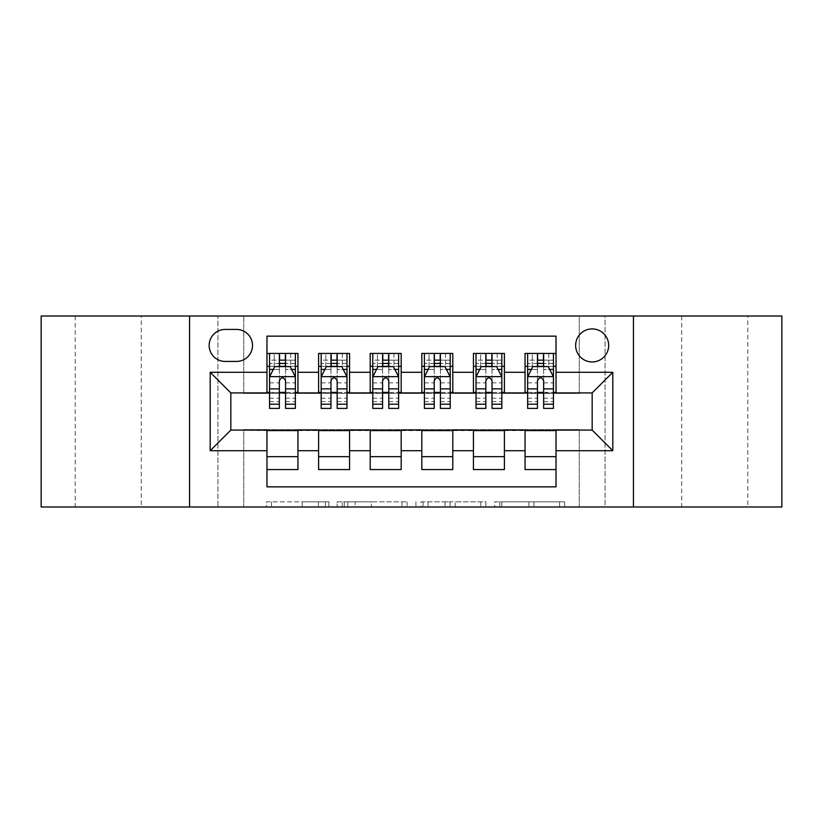 <?xml version="1.0" encoding="UTF-8"?>
<svg xmlns="http://www.w3.org/2000/svg" width="823" height="823" viewBox="0 0 823 823"><rect width="100%" height="100%" fill="white"/><g stroke="black" fill="none" stroke-linecap="round" stroke-linejoin="round"><path stroke-width="0.62" stroke-dasharray="4.12 3.09" d="M328.912 506.989L271.539 506.989L328.912 506.989L328.912 501.824L302.185 501.824L302.185 506.989L302.185 501.824L328.912 501.824L328.912 506.989L328.912 501.824L302.185 501.824L302.185 506.989L302.185 501.824L328.912 501.824L271.539 501.824L328.912 501.824M747.788 316.011L681.711 316.011L747.788 316.011L747.788 506.989L681.711 506.989L747.788 506.989M681.711 316.011L681.711 506.989M141.289 316.011L75.212 316.011L141.289 316.011L141.289 506.989L75.212 506.989L141.289 506.989M75.212 316.011L75.212 506.989M592.159 328.912A16.522 16.522 0 0 0 575.637 345.434A16.522 16.522 0 0 0 592.159 361.945A16.522 16.522 0 0 0 608.681 345.434A16.522 16.522 0 0 0 592.159 328.912M559.568 506.989L499.787 506.989L559.568 506.989L559.568 501.824L533.983 501.824L564.64 501.824L564.64 506.989L564.64 501.824L499.787 501.824L564.64 501.824L564.64 506.989L564.64 501.824L559.568 501.824L559.568 506.989M528.922 506.989L501.814 506.989L528.922 506.989L528.922 501.824L533.983 501.824L528.922 501.824L528.922 506.989L528.922 501.824L501.814 501.824L501.814 506.989L501.814 501.824L528.922 501.824L528.922 506.989M494.716 506.989L499.787 506.989L494.716 506.989L494.716 501.824L499.787 501.824L494.716 501.824L494.716 506.989M266.467 506.989L271.539 506.989L266.467 506.989L266.467 501.824L271.539 501.824L266.467 501.824L266.467 506.989M579.258 506.989L605.059 506.989L605.059 316.011L781.85 316.011L781.85 506.989L605.059 506.989L605.059 316.011L579.258 316.011L579.258 393.435L243.742 393.435L243.742 316.011L579.258 316.011L579.258 393.435L243.742 393.435L243.742 316.011L217.941 316.011L217.941 506.989L41.15 506.989L41.15 316.011L217.941 316.011L217.941 506.989L243.742 506.989L243.742 429.565L579.258 429.565L579.258 506.989L243.742 506.989L243.742 429.565L579.258 429.565L579.258 506.989M407.066 506.989L402.005 506.989L407.066 506.989L407.066 501.824L407.066 506.989M342.214 506.989L402.005 506.989L337.152 506.989L342.214 506.989L342.214 501.824L407.066 501.824L337.152 501.824L337.152 506.989L337.152 501.824L342.214 501.824L342.214 506.989M420.995 506.989L485.848 506.989L415.934 506.989L420.995 506.989L420.995 501.824L485.848 501.824L485.848 506.989L485.848 501.824L455.201 501.824L455.201 506.989M525.053 353.427L556.029 353.427L556.029 366.338L525.053 366.338L525.053 353.427M473.441 353.427L504.406 353.427L504.406 366.338L473.441 366.338L473.441 353.427M421.818 353.427L452.794 353.427L452.794 366.338L421.818 366.338L421.818 353.427M370.206 353.427L401.182 353.427L401.182 366.338L370.206 366.338L370.206 353.427M318.594 353.427L349.559 353.427L349.559 366.338L318.594 366.338L318.594 353.427M266.971 469.573L266.971 456.662L297.947 456.662L297.947 469.573L266.971 469.573L266.971 486.856L556.029 486.856L556.029 469.573L525.053 469.573L525.053 456.662L556.029 456.662L556.029 469.573M349.559 469.573L318.594 469.573L318.594 456.662L349.559 456.662L349.559 469.573M401.182 469.573L370.206 469.573L370.206 456.662L401.182 456.662L401.182 469.573M452.794 469.573L421.818 469.573L421.818 456.662L452.794 456.662L452.794 469.573M504.406 469.573L473.441 469.573L473.441 456.662L504.406 456.662L504.406 469.573M525.053 456.662L525.053 430.594L592.159 430.079L592.159 392.921L504.406 392.921L504.406 366.338M504.406 392.406L452.794 392.921L452.794 366.338M452.794 392.406L401.182 392.921L401.182 366.338M401.182 392.406L349.559 392.921L349.559 366.338M266.971 353.427L297.947 353.427L297.947 366.338L266.971 366.338L266.971 336.144L556.029 336.144L556.029 353.427M473.441 456.662L473.441 430.594L525.053 430.594M421.818 456.662L421.818 430.594L473.441 430.594M370.206 456.662L370.206 430.594L421.818 430.594M318.594 456.662L318.594 430.594L370.206 430.594M349.559 392.406L297.947 392.921L297.947 366.338M266.971 456.662L266.971 430.594L318.594 430.594M297.947 392.406L230.841 392.921L230.841 430.079L266.971 430.594M285.55 366.338L279.357 366.338M266.971 392.406L266.971 366.338M269.553 392.406L279.357 392.406M285.55 392.406L295.364 392.406M297.947 456.662L297.947 430.594M321.176 392.406L330.98 392.406M337.173 392.406L346.977 392.406M337.173 366.338L330.98 366.338M318.594 392.406L318.594 366.338M349.559 456.662L349.559 430.594M401.182 456.662L401.182 430.594M370.206 392.406L370.206 366.338M388.785 366.338L382.592 366.338M372.788 392.406L382.592 392.406M388.785 392.406L398.599 392.406M452.794 456.662L452.794 430.594M421.818 392.406L421.818 366.338M440.408 366.338L434.215 366.338M424.401 392.406L434.215 392.406M440.408 392.406L450.212 392.406M504.406 456.662L504.406 430.594M473.441 392.406L473.441 366.338M492.02 366.338L485.827 366.338M476.023 392.406L485.827 392.406M492.02 392.406L501.824 392.406M556.029 456.662L556.029 430.594M525.053 392.406L525.053 366.338M556.029 392.406L556.029 366.338M543.643 366.338L537.45 366.338M527.636 392.406L537.45 392.406M543.643 392.406L553.447 392.406M225.163 329.426A15.997 15.997 0 0 0 209.165 345.434A15.997 15.997 0 0 0 225.163 361.431L236.52 361.431A15.997 15.997 0 0 0 252.517 345.434A15.997 15.997 0 0 0 236.52 329.426L225.163 329.426M189.547 506.989L189.547 316.011M633.453 316.011L633.453 506.989M347.79 506.989L355.135 506.989L347.79 506.989L347.79 501.824L344.24 501.824L344.24 506.989L344.24 501.824L355.135 501.824L347.79 501.824L347.79 506.989M355.135 506.989L371.348 506.989L355.135 506.989L355.135 501.824L371.348 501.824L371.348 506.989L371.348 501.824L355.135 501.824L355.135 506.989M420.995 501.824L450.13 501.824L450.13 506.989L450.13 501.824L445.068 501.824L450.13 501.824L450.13 506.989L450.13 501.824L455.201 501.824M423.022 501.824L423.022 506.989L423.022 501.824M415.934 501.824L415.934 506.989L415.934 501.824M269.553 353.427L269.553 366.338L269.553 360.145L279.357 360.145L279.357 353.427L295.364 353.427L279.357 353.427M269.553 376.913L269.553 401.696L269.553 376.913L274.717 366.595L290.2 366.595L295.364 376.913L295.364 401.696L295.364 376.913M269.553 408.403L269.553 360.145L295.364 360.145L295.364 366.338L295.364 353.427M295.364 408.403L295.364 360.145L285.55 360.145L285.55 353.427M274.203 353.427L290.714 353.427L274.203 353.427L274.203 366.338L290.714 366.338L274.203 366.338L274.203 353.427M279.357 360.145L279.357 369.537L269.553 369.537M295.364 369.537L285.55 369.537L285.55 360.145M273.298 369.434L279.357 369.434L279.357 366.595M285.55 366.595L285.55 369.434L291.62 369.434M279.357 408.403L279.357 369.537M285.55 369.537L285.55 408.403M279.357 369.434L279.357 380.792C281.425 376.883 283.482 376.883 285.55 380.792L285.55 369.434M269.553 366.338L295.364 366.338M290.714 353.427L290.714 366.338L290.714 353.427M321.176 353.427L321.176 366.338L321.176 360.145L330.98 360.145L330.98 353.427L346.977 353.427L330.98 353.427M321.176 376.913L321.176 401.696L321.176 376.913L326.33 366.595L341.812 366.595L346.977 376.913L346.977 401.696L346.977 376.913M321.176 408.403L321.176 360.145L346.977 360.145L346.977 366.338L346.977 353.427M346.977 408.403L346.977 360.145L337.173 360.145L337.173 353.427M325.815 353.427L342.337 353.427L325.815 353.427L325.815 366.338L342.337 366.338L325.815 366.338L325.815 353.427M330.98 360.145L330.98 369.537L321.176 369.537M346.977 369.537L337.173 369.537L337.173 360.145M324.91 369.434L330.98 369.434L330.98 366.595M337.173 366.595L337.173 369.434L343.242 369.434M330.98 408.403L330.98 369.537M337.173 369.537L337.173 408.403M330.98 369.434L330.98 380.792C333.037 376.883 335.105 376.883 337.173 380.792L337.173 369.434M321.176 366.338L346.977 366.338M342.337 353.427L342.337 366.338L342.337 353.427M372.788 353.427L372.788 366.338L372.788 360.145L382.592 360.145L382.592 353.427L398.599 353.427L382.592 353.427M372.788 376.913L372.788 401.696L372.788 376.913L377.952 366.595L393.435 366.595L398.599 376.913L398.599 401.696L398.599 376.913M372.788 408.403L372.788 360.145L398.599 360.145L398.599 366.338L398.599 353.427M398.599 408.403L398.599 360.145L388.785 360.145L388.785 353.427M377.438 353.427L393.95 353.427L377.438 353.427L377.438 366.338L393.95 366.338L377.438 366.338L377.438 353.427M382.592 360.145L382.592 369.537L372.788 369.537M398.599 369.537L388.785 369.537L388.785 360.145M376.533 369.434L382.592 369.434L382.592 366.595M388.785 366.595L388.785 369.434L394.855 369.434M382.592 408.403L382.592 369.537M388.785 369.537L388.785 408.403M382.592 369.434L382.592 380.792C384.65 376.883 386.717 376.883 388.785 380.792L388.785 369.434M372.788 366.338L398.599 366.338M393.95 353.427L393.95 366.338L393.95 353.427M424.401 353.427L424.401 366.338L424.401 360.145L434.215 360.145L434.215 353.427L450.212 353.427L434.215 353.427M424.401 376.913L424.401 401.696L424.401 376.913L429.565 366.595L445.048 366.595L450.212 376.913L450.212 401.696L450.212 376.913M424.401 408.403L424.401 360.145L450.212 360.145L450.212 366.338L450.212 353.427M450.212 408.403L450.212 360.145L440.408 360.145L440.408 353.427M429.05 353.427L445.562 353.427L429.05 353.427L429.05 366.338L445.562 366.338L429.05 366.338L429.05 353.427M434.215 360.145L434.215 369.537L424.401 369.537M450.212 369.537L440.408 369.537L440.408 360.145M428.145 369.434L434.215 369.434L434.215 366.595M440.408 366.595L440.408 369.434L446.467 369.434M434.215 408.403L434.215 369.537M440.408 369.537L440.408 408.403M434.215 369.434L434.215 380.792C436.272 376.883 438.34 376.883 440.408 380.792L440.408 369.434M424.401 366.338L450.212 366.338M445.562 353.427L445.562 366.338L445.562 353.427M476.023 353.427L476.023 366.338L476.023 360.145L485.827 360.145L485.827 353.427L501.824 353.427L485.827 353.427M476.023 376.913L476.023 401.696L476.023 376.913L481.188 366.595L496.67 366.595L501.824 376.913L501.824 401.696L501.824 376.913M476.023 408.403L476.023 360.145L501.824 360.145L501.824 366.338L501.824 353.427M501.824 408.403L501.824 360.145L492.02 360.145L492.02 353.427M480.663 353.427L497.185 353.427L480.663 353.427L480.663 366.338L497.185 366.338L480.663 366.338L480.663 353.427M485.827 360.145L485.827 369.537L476.023 369.537M501.824 369.537L492.02 369.537L492.02 360.145M479.758 369.434L485.827 369.434L485.827 366.595M492.02 366.595L492.02 369.434L498.09 369.434M485.827 408.403L485.827 369.537M492.02 369.537L492.02 408.403M485.827 369.434L485.827 380.792C487.885 376.883 489.952 376.883 492.02 380.792L492.02 369.434M476.023 366.338L501.824 366.338M497.185 353.427L497.185 366.338L497.185 353.427M527.636 353.427L527.636 366.338L527.636 360.145L537.45 360.145L537.45 353.427L553.447 353.427L537.45 353.427M527.636 376.913L527.636 401.696L527.636 376.913L532.8 366.595L548.283 366.595L553.447 376.913L553.447 401.696L553.447 376.913M527.636 408.403L527.636 360.145L553.447 360.145L553.447 366.338L553.447 353.427M553.447 408.403L553.447 360.145L543.643 360.145L543.643 353.427M532.286 353.427L548.797 353.427L532.286 353.427L532.286 366.338L548.797 366.338L532.286 366.338L532.286 353.427M537.45 360.145L537.45 369.537L527.636 369.537M553.447 369.537L543.643 369.537L543.643 360.145M531.38 369.434L537.45 369.434L537.45 366.595M543.643 366.595L543.643 369.434L549.702 369.434M537.45 408.403L537.45 369.537M543.643 369.537L543.643 408.403M537.45 369.434L537.45 380.792C539.507 376.883 541.565 376.883 543.643 380.792L543.643 369.434M527.636 366.338L553.447 366.338M548.797 353.427L548.797 366.338L548.797 353.427M325.373 501.824L325.373 506.989L325.373 501.824M318.398 501.824L318.398 506.989L318.398 501.824M271.539 501.824L271.539 506.989L271.539 501.824M402.005 501.824L402.005 506.989L402.005 501.824M480.786 501.824L480.786 506.989L480.786 501.824M445.068 501.824L445.068 506.989L445.068 501.824M428.094 501.824L428.094 506.989L428.094 501.824M533.983 501.824L533.983 506.989L533.983 501.824M499.787 501.824L499.787 506.989L499.787 501.824M269.687 376.656L295.231 376.656M269.553 398.198L279.357 398.198M285.55 398.198L295.364 398.198M269.553 382.88L279.357 382.88M285.55 382.88L295.364 382.88M295.364 363.427L285.55 363.427M279.357 363.427L269.553 363.427M279.882 366.338L279.882 353.427M285.036 366.338L285.036 353.427M321.299 376.656L346.853 376.656M321.176 398.198L330.98 398.198M337.173 398.198L346.977 398.198M321.176 382.88L330.98 382.88M337.173 382.88L346.977 382.88M346.977 363.427L337.173 363.427M330.98 363.427L321.176 363.427M331.494 366.338L331.494 353.427M336.658 366.338L336.658 353.427M372.912 376.656L398.466 376.656M372.788 398.198L382.592 398.198M388.785 398.198L398.599 398.198M372.788 382.88L382.592 382.88M388.785 382.88L398.599 382.88M398.599 363.427L388.785 363.427M382.592 363.427L372.788 363.427M383.106 366.338L383.106 353.427M388.271 366.338L388.271 353.427M424.534 376.656L450.088 376.656M424.401 398.198L434.215 398.198M440.408 398.198L450.212 398.198M424.401 382.88L434.215 382.88M440.408 382.88L450.212 382.88M450.212 363.427L440.408 363.427M434.215 363.427L424.401 363.427M434.729 366.338L434.729 353.427M439.894 366.338L439.894 353.427M476.147 376.656L501.701 376.656M476.023 398.198L485.827 398.198M492.02 398.198L501.824 398.198M476.023 382.88L485.827 382.88M492.02 382.88L501.824 382.88M501.824 363.427L492.02 363.427M485.827 363.427L476.023 363.427M486.342 366.338L486.342 353.427M491.506 366.338L491.506 353.427M527.769 376.656L553.313 376.656M527.636 398.198L537.45 398.198M543.643 398.198L553.447 398.198M527.636 382.88L537.45 382.88M543.643 382.88L553.447 382.88M553.447 363.427L543.643 363.427M537.45 363.427L527.636 363.427M537.964 366.338L537.964 353.427M543.118 366.338L543.118 353.427M269.553 401.696L279.357 401.696M285.55 401.696L295.364 401.696M321.176 401.696L330.98 401.696M337.173 401.696L346.977 401.696M372.788 401.696L382.592 401.696M388.785 401.696L398.599 401.696M424.401 401.696L434.215 401.696M440.408 401.696L450.212 401.696M476.023 401.696L485.827 401.696M492.02 401.696L501.824 401.696M527.636 401.696L537.45 401.696M543.643 401.696L553.447 401.696"/><path stroke-width="1.23" d="M592.159 328.912A16.522 16.522 0 0 0 575.637 345.434A16.522 16.522 0 0 0 592.159 361.945A16.522 16.522 0 0 0 608.681 345.434A16.522 16.522 0 0 0 592.159 328.912M633.453 506.989L781.85 506.989L781.85 316.011L633.453 316.011L633.453 506.989L189.547 506.989L189.547 316.011L41.15 316.011L41.15 506.989L189.547 506.989M556.029 353.427L525.053 353.427L525.053 372.274L504.406 372.274L504.406 392.921L525.053 392.921L525.053 372.274M504.406 372.274L504.406 353.427L473.441 353.427L473.441 372.274L452.794 372.274L452.794 392.921L473.441 392.921L473.441 372.274M452.794 372.274L452.794 353.427L421.818 353.427L421.818 372.274L401.182 372.274L401.182 392.921L421.818 392.921L421.818 372.274M401.182 372.274L401.182 353.427L370.206 353.427L370.206 372.274L349.559 372.274L349.559 392.921L370.206 392.921L370.206 372.274M349.559 372.274L349.559 353.427L318.594 353.427L318.594 392.921L297.947 392.921L297.947 353.427L266.971 353.427M266.971 469.573L297.947 469.573L297.947 430.079L318.594 430.079L318.594 469.573L349.559 469.573L349.559 430.079L370.206 430.079L370.206 450.726L349.559 450.726M370.206 450.726L370.206 469.573L401.182 469.573L401.182 430.079L421.818 430.079L421.818 450.726L401.182 450.726M421.818 450.726L421.818 469.573L452.794 469.573L452.794 430.079L473.441 430.079L473.441 450.726L452.794 450.726M473.441 450.726L473.441 469.573L504.406 469.573L504.406 430.079L525.053 430.079L525.053 450.726L504.406 450.726M225.163 361.431L236.52 361.431A15.997 15.997 0 0 0 252.517 345.434A15.997 15.997 0 0 0 236.52 329.426L225.163 329.426A15.997 15.997 0 0 0 209.165 345.434A15.997 15.997 0 0 0 225.163 361.431M633.453 316.011L189.547 316.011M556.029 372.274L556.029 336.144L266.971 336.144L266.971 392.921L230.841 392.921L230.841 430.079L266.971 430.079L266.971 486.856L556.029 486.856L556.029 430.079L592.159 430.079L592.159 392.921L556.029 392.921L556.029 372.274L612.806 372.274L612.806 450.726L556.029 450.726M266.971 450.726L210.194 450.726L210.194 372.274L266.971 372.274M525.053 450.726L525.053 469.573L556.029 469.573M266.971 366.338L269.553 366.338M279.357 366.338L285.55 366.338M295.364 366.338L297.947 366.338M266.971 392.406L269.553 392.406M279.357 392.406L285.55 392.406M295.364 392.406L297.947 392.406M266.971 430.594L297.947 430.594M266.971 456.662L297.947 456.662M318.594 392.406L321.176 392.406M330.98 392.406L337.173 392.406M346.977 392.406L349.559 392.406M318.594 366.338L321.176 366.338M330.98 366.338L337.173 366.338M346.977 366.338L349.559 366.338M318.594 430.594L349.559 430.594M318.594 456.662L349.559 456.662M370.206 430.594L401.182 430.594M370.206 456.662L401.182 456.662M370.206 366.338L372.788 366.338M382.592 366.338L388.785 366.338M398.599 366.338L401.182 366.338M370.206 392.406L372.788 392.406M382.592 392.406L388.785 392.406M398.599 392.406L401.182 392.406M421.818 430.594L452.794 430.594M421.818 456.662L452.794 456.662M421.818 366.338L424.401 366.338M434.215 366.338L440.408 366.338M450.212 366.338L452.794 366.338M421.818 392.406L424.401 392.406M434.215 392.406L440.408 392.406M450.212 392.406L452.794 392.406M473.441 430.594L504.406 430.594M473.441 456.662L504.406 456.662M473.441 366.338L476.023 366.338M485.827 366.338L492.02 366.338M501.824 366.338L504.406 366.338M473.441 392.406L476.023 392.406M485.827 392.406L492.02 392.406M501.824 392.406L504.406 392.406M525.053 430.594L556.029 430.594M525.053 456.662L556.029 456.662M525.053 366.338L527.636 366.338M537.45 366.338L543.643 366.338M553.447 366.338L556.029 366.338M525.053 392.406L527.636 392.406M537.45 392.406L543.643 392.406M553.447 392.406L556.029 392.406M230.841 392.921L210.194 372.274M230.841 430.079L210.194 450.726M612.806 372.274L592.159 392.921M612.806 450.726L592.159 430.079M285.55 360.145L279.357 360.145M295.364 404.196L285.55 404.196L285.55 408.403L295.364 408.403L295.364 376.913L290.2 366.595L274.717 366.595L269.553 376.913L269.553 408.403L279.357 408.403L279.357 404.196L269.553 404.196M269.553 376.913L269.553 353.427M295.364 376.913L295.364 353.427M279.357 366.595L279.357 353.427M285.55 353.427L285.55 366.595M285.55 404.196L285.55 380.792C283.493 376.811 281.425 376.811 279.357 380.792L279.357 404.196M337.173 360.145L330.98 360.145M346.977 404.196L337.173 404.196L337.173 408.403L346.977 408.403L346.977 376.913L341.812 366.595L326.33 366.595L321.176 376.913L321.176 408.403L330.98 408.403L330.98 404.196L321.176 404.196M321.176 376.913L321.176 353.427M346.977 376.913L346.977 353.427M330.98 366.595L330.98 353.427M337.173 353.427L337.173 366.595M337.173 404.196L337.173 380.792C335.105 376.811 333.048 376.811 330.98 380.792L330.98 404.196M388.785 360.145L382.592 360.145M398.599 404.196L388.785 404.196L388.785 408.403L398.599 408.403L398.599 376.913L393.435 366.595L377.952 366.595L372.788 376.913L372.788 408.403L382.592 408.403L382.592 404.196L372.788 404.196M372.788 376.913L372.788 353.427M398.599 376.913L398.599 353.427M382.592 366.595L382.592 353.427M388.785 353.427L388.785 366.595M388.785 404.196L388.785 380.792C386.728 376.811 384.66 376.811 382.592 380.792L382.592 404.196M440.408 360.145L434.215 360.145M450.212 404.196L440.408 404.196L440.408 408.403L450.212 408.403L450.212 376.913L445.048 366.595L429.565 366.595L424.401 376.913L424.401 408.403L434.215 408.403L434.215 404.196L424.401 404.196M424.401 376.913L424.401 353.427M450.212 376.913L450.212 353.427M434.215 366.595L434.215 353.427M440.408 353.427L440.408 366.595M440.408 404.196L440.408 380.792C438.34 376.811 436.283 376.811 434.215 380.792L434.215 404.196M492.02 360.145L485.827 360.145M501.824 404.196L492.02 404.196L492.02 408.403L501.824 408.403L501.824 376.913L496.67 366.595L481.188 366.595L476.023 376.913L476.023 408.403L485.827 408.403L485.827 404.196L476.023 404.196M476.023 376.913L476.023 353.427M501.824 376.913L501.824 353.427M485.827 366.595L485.827 353.427M492.02 353.427L492.02 366.595M492.02 404.196L492.02 380.792C489.963 376.811 487.895 376.811 485.827 380.792L485.827 404.196M543.643 360.145L537.45 360.145M553.447 404.196L543.643 404.196L543.643 408.403L553.447 408.403L553.447 376.913L548.283 366.595L532.8 366.595L527.636 376.913L527.636 408.403L537.45 408.403L537.45 404.196L527.636 404.196M527.636 376.913L527.636 353.427M553.447 376.913L553.447 353.427M537.45 366.595L537.45 353.427M543.643 353.427L543.643 366.595M543.643 404.196L543.643 380.792C541.575 376.811 539.507 376.811 537.45 380.792L537.45 404.196M318.594 450.726L297.947 450.726M318.594 372.274L297.947 372.274M295.231 376.656L269.687 376.656M269.553 369.434L273.298 369.434M291.62 369.434L295.364 369.434M279.357 388.878L269.553 388.878M295.364 388.878L285.55 388.878M285.55 363.427L279.357 363.427M346.853 376.656L321.299 376.656M321.176 369.434L324.91 369.434M343.242 369.434L346.977 369.434M330.98 388.878L321.176 388.878M346.977 388.878L337.173 388.878M337.173 363.427L330.98 363.427M398.466 376.656L372.912 376.656M372.788 369.434L376.533 369.434M394.855 369.434L398.599 369.434M382.592 388.878L372.788 388.878M398.599 388.878L388.785 388.878M388.785 363.427L382.592 363.427M450.088 376.656L424.534 376.656M424.401 369.434L428.145 369.434M446.467 369.434L450.212 369.434M434.215 388.878L424.401 388.878M450.212 388.878L440.408 388.878M440.408 363.427L434.215 363.427M501.701 376.656L476.147 376.656M476.023 369.434L479.758 369.434M498.09 369.434L501.824 369.434M485.827 388.878L476.023 388.878M501.824 388.878L492.02 388.878M492.02 363.427L485.827 363.427M553.313 376.656L527.769 376.656M527.636 369.434L531.38 369.434M549.702 369.434L553.447 369.434M537.45 388.878L527.636 388.878M553.447 388.878L543.643 388.878M543.643 363.427L537.45 363.427"/></g></svg>
